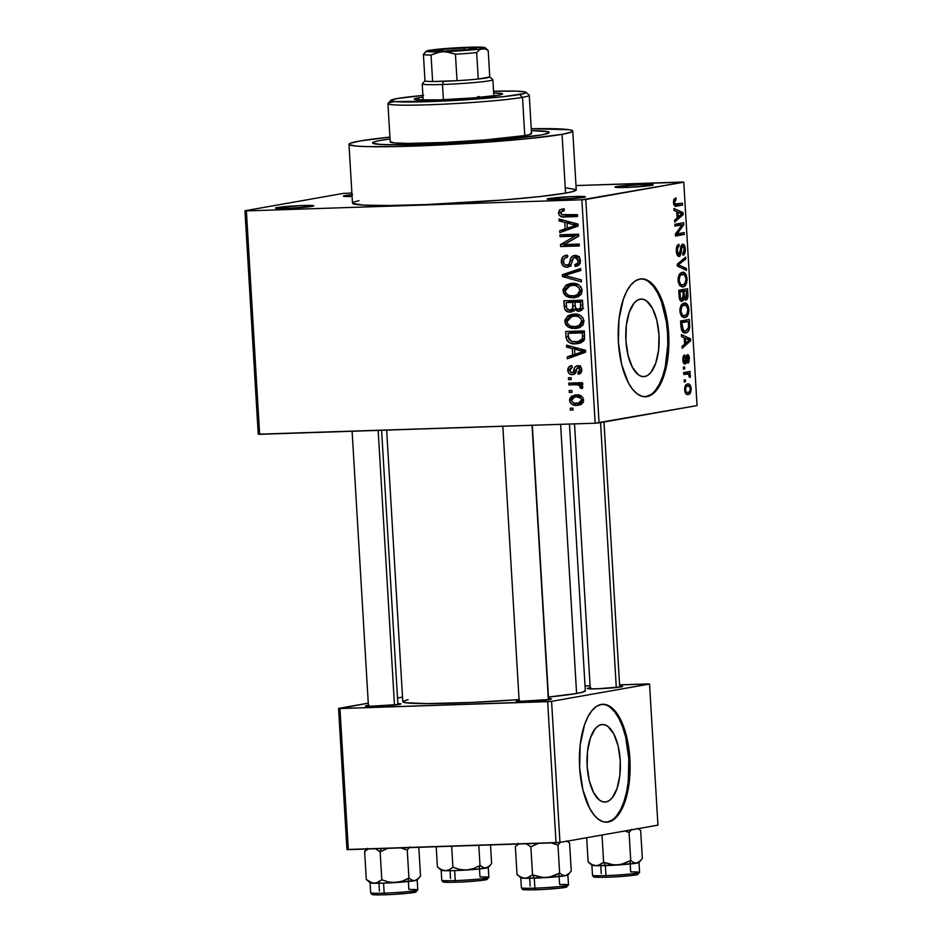 <?xml version="1.0" encoding="UTF-8"?>
<svg xmlns="http://www.w3.org/2000/svg" width="942" height="942" viewBox="0 0 942 942"><rect width="100%" height="100%" fill="white"/><g stroke="black" fill="none" stroke-linecap="round" stroke-linejoin="round"><path stroke-width="1.41" d="M548.939 198.538A19.17 1.06 176.6 0 1 570.923 196.654A19.17 1.06 176.6 0 1 585.359 196.878A19.17 1.06 176.6 0 1 583.557 197.384L585.182 196.678L582.662 196.442L570.887 196.654L547.137 199.045L561.62 199.268L583.557 197.384A19.17 1.06 176.6 0 1 562.621 199.221A19.17 1.06 176.6 0 1 547.149 199.151A19.17 1.06 176.6 0 1 548.939 198.538L549.881 199.48L548.939 198.538M277.337 207.534A19.17 1.06 176.6 0 1 299.309 205.65A19.17 1.06 176.6 0 1 313.757 205.886A19.17 1.06 176.6 0 1 311.955 206.38L313.757 205.874L311.048 205.438L299.273 205.65L275.535 208.041L290.018 208.264L311.955 206.38A19.17 1.06 176.6 0 1 291.007 208.217A19.17 1.06 176.6 0 1 275.547 208.147A19.17 1.06 176.6 0 1 277.337 207.534L278.279 208.476L277.337 207.534M352.614 194.653L345.161 195.559L346.103 196.501L345.161 195.559A19.17 1.06 176.6 0 1 351.99 194.723M616.774 186.563A19.17 1.06 176.6 0 1 638.747 184.679A19.17 1.06 176.6 0 1 653.195 184.903A19.17 1.06 176.6 0 1 651.393 185.409L653.006 184.703L650.486 184.467L638.711 184.679L614.961 187.069L629.444 187.293L651.393 185.409A19.17 1.06 176.6 0 1 630.445 187.246A19.17 1.06 176.6 0 1 614.973 187.175A19.17 1.06 176.6 0 1 616.774 186.563L617.716 187.505L616.774 186.563M605.989 801.972L602.727 801.795L599.489 800.135L593.625 792.705L589.303 780.777L587.16 766.199L587.537 751.174L590.375 737.986L595.238 728.661L598.217 725.905L601.396 724.598A38.81 16.65 -91.9 0 1 602.409 724.492A38.81 16.65 -91.9 0 1 620.283 761.548A38.81 16.65 -91.9 0 1 605.989 801.972A38.81 16.65 -91.9 0 1 604.976 802.078A38.81 16.65 -91.9 0 1 587.101 765.022A38.81 16.65 -91.9 0 1 601.396 724.598L604.658 724.763L607.896 726.423L613.76 733.865L618.082 745.781L620.225 760.359L619.848 775.384L617.01 788.572L612.147 797.909L609.168 800.653L605.989 801.972M606.177 822.201A58.993 25.304 88.1 0 0 607.19 822.072L608.249 822.036A58.993 25.304 -91.9 0 1 606.707 822.201A58.993 25.304 -91.9 0 1 579.542 765.881A58.993 25.304 -91.9 0 1 601.267 704.451L596.427 706.441L591.917 710.621L587.902 716.827L584.523 724.81L580.213 744.839L579.636 767.683L582.886 789.843L589.468 807.953L593.707 814.594L598.37 819.257L603.28 821.777L608.249 822.036L613.089 820.046L617.599 815.866L621.614 809.673L624.993 801.689L629.303 781.648L629.88 758.816L626.63 736.644L620.048 718.534L615.809 711.893L611.146 707.23L606.236 704.722L601.267 704.451A58.993 25.304 -91.9 0 1 602.809 704.286A58.993 25.304 -91.9 0 1 629.974 760.606A58.993 25.304 -91.9 0 1 608.249 822.036L607.19 822.072A58.993 25.304 88.1 0 0 628.938 761.266A58.993 25.304 88.1 0 0 602.268 704.322M640.148 299.156A38.81 16.65 -91.9 0 1 641.161 299.05A38.81 16.65 -91.9 0 1 659.047 336.106A38.81 16.65 -91.9 0 1 644.752 376.529L641.478 376.364L638.252 374.704L632.388 367.262L628.055 355.346L625.924 340.768L626.3 325.744L629.138 312.556L634.001 303.218L636.969 300.474L640.148 299.156L643.421 299.332L646.648 300.993L652.512 308.423L656.845 320.351L658.976 334.928L658.599 349.953L655.762 363.141L650.898 372.467L647.931 375.222L644.752 376.529A38.81 16.65 -91.9 0 1 643.739 376.635A38.81 16.65 -91.9 0 1 625.853 339.579A38.81 16.65 -91.9 0 1 640.148 299.156M644.94 396.77A58.993 25.304 88.1 0 0 645.941 396.641L647.013 396.606A58.993 25.304 -91.9 0 1 645.47 396.77A58.993 25.304 -91.9 0 1 618.305 340.451A58.993 25.304 -91.9 0 1 640.018 279.02L635.191 281.01L630.681 285.19L626.654 291.396L623.286 299.379L618.965 319.409L618.399 342.252L621.638 364.413L628.22 382.523L632.459 389.164L637.133 393.827L642.044 396.347L647.013 396.606L651.84 394.616L656.362 390.435L660.377 384.23L663.745 376.247L668.066 356.217L668.632 333.374L665.393 311.213L658.811 293.103L654.572 286.462L649.898 281.799L644.987 279.279L640.018 279.02A58.993 25.304 -91.9 0 1 641.561 278.856A58.993 25.304 -91.9 0 1 668.738 335.175A58.993 25.304 -91.9 0 1 647.013 396.606L645.941 396.641A58.993 25.304 88.1 0 0 667.69 335.835A58.993 25.304 88.1 0 0 641.031 278.891M519.666 700.259L516.216 701.001L518.724 701.401L517.888 700.53A17.698 0.977 176.6 0 1 519.113 700.342M548.55 698.587A17.698 0.977 176.6 0 1 551.506 699.011A17.698 0.977 176.6 0 1 549.845 699.47L551.341 698.823L548.55 698.587M590.764 687.707L588.986 687.978L589.845 688.849L588.986 687.978A17.698 0.977 176.6 0 1 590.21 687.79M619.648 686.035A17.698 0.977 176.6 0 1 622.603 686.459A17.698 0.977 176.6 0 1 620.931 686.918L622.427 686.271L619.648 686.035M368.946 705.252L365.508 705.994L368.004 706.394L367.168 705.523A17.698 0.977 176.6 0 1 368.393 705.334M397.842 703.58A17.698 0.977 176.6 0 1 400.786 704.004A17.698 0.977 176.6 0 1 399.125 704.463L400.621 703.815L397.842 703.58M348.987 144.326L352.485 203.119A112.074 6.182 -3.4 0 0 440.091 203.955A112.074 6.182 -3.4 0 0 565.553 193.122L562.056 134.329A112.074 6.182 176.6 0 1 436.593 145.162A112.074 6.182 176.6 0 1 348.987 144.326A112.074 6.182 176.6 0 1 359.679 141.029A112.074 6.182 176.6 0 1 389.929 137.096L359.679 141.029L350.188 143.325L349.129 144.609L355.57 146.01L364.966 146.552L394.321 146.599L444.565 144.774L488.168 142.065L527.614 138.698L562.056 134.329L565.553 193.122L572.913 191.544L576.104 189.542L565.447 187.835M569.474 424.053L585.323 690.804A91.433 5.04 -3.4 0 1 576.598 693.489L548.468 697.056A91.433 5.04 -3.4 0 0 576.598 693.489L560.608 424.347L576.598 693.489L582.615 692.193L585.206 690.568M386.656 430.105L402.787 701.649A91.433 5.04 -3.4 0 0 519.066 699.6L471.966 702.426L426.49 703.615L405.543 702.697L402.893 701.378L408.086 699.612M380.98 140.323A88.477 4.875 176.6 0 1 390.035 138.957L390.035 138.957A88.477 4.875 176.6 0 0 380.98 140.323L389.87 138.98L380.98 140.323A88.477 4.875 176.6 0 0 372.549 142.925A88.477 4.875 176.6 0 1 380.98 140.323M531.359 130.561A88.477 4.875 176.6 0 1 549.198 132.433A88.477 4.875 176.6 0 1 540.755 135.036A88.477 4.875 176.6 0 1 441.704 143.584A88.477 4.875 176.6 0 1 372.549 142.925A88.477 4.875 176.6 0 0 441.704 143.584A88.477 4.875 176.6 0 0 540.755 135.036L498.718 139.852L439.502 143.69L389.976 144.797L377.742 144.256L372.655 143.149L373.491 142.136L377.671 140.959L373.491 142.136L372.655 143.149L381.063 144.503L401.622 144.809L439.502 143.69L498.718 139.852L540.755 135.036A88.477 4.875 176.6 0 0 549.198 132.433L549.198 132.433A88.477 4.875 176.6 0 0 531.359 130.561L544.005 131.103L548.232 131.786L549.092 132.692L544.064 134.388L549.092 132.692L548.232 131.786L531.359 130.561M259.639 434.321L595.156 423.205L581.873 199.786L246.368 210.902L259.639 434.321L258.226 434.18L244.955 210.761L342.935 193.463L351.884 192.992L342.935 193.463L244.955 210.761L246.368 210.902L244.955 210.761L258.226 434.18L595.156 423.205L599.065 422.887L585.794 199.48L683.774 182.183L697.045 405.59L595.156 423.205L581.873 199.786L246.368 210.902L259.639 434.321M571.971 392.378L569.309 392.461L569.203 390.589L571.865 390.506L571.971 392.378L571.865 390.506L569.203 390.589L569.309 392.461L571.971 392.378M575.892 384.748L568.862 384.984L568.756 383.111L582.309 382.664L582.427 384.524L580.26 384.607L582.486 385.902L582.439 388.151L580.213 388.08L579.377 385.266L575.892 384.748L578.682 385.007L580.366 386.726L580.213 388.08L582.18 388.551L582.804 386.75L580.26 384.607L582.427 384.524L582.309 382.664L568.756 383.111L568.862 384.984L573.89 384.089L573.819 382.935L573.89 384.089L568.862 384.984L580.92 383.853L575.892 384.748M571.217 379.544L568.544 379.638L568.438 377.766L571.099 377.671L571.217 379.544L571.099 377.671L568.438 377.766L568.544 379.638L571.217 379.544M572.406 374.68C574.761 374.492 576.068 373.044 576.327 370.336L576.975 368.181L580.849 367.039L578.058 367.533L579.86 369.9L581.767 369.558L579.86 369.9L577.823 372.361L581.567 371.701L577.823 372.361L578.176 374.221C580.59 373.915 581.803 372.42 581.791 369.77C581.485 367.097 580.119 365.732 577.67 365.673C575.338 366.085 574.055 367.674 573.796 370.442L576.422 369.97L573.796 370.442L573.148 372.302L575.939 371.807L571.947 372.832L569.698 370.371L572.194 367.462L571.841 365.602C569.203 365.92 567.838 367.498 567.755 370.312C568.144 373.22 569.698 374.68 572.406 374.68L573.89 374.421L571.558 374.657L569.203 373.621L567.755 370.312L568.827 366.98L571.841 365.602L572.194 367.462L570.334 368.31L569.71 369.806L571.087 372.679L573.148 372.302L574.903 367.156L576.869 365.779L580.555 366.721L581.756 369.346L580.92 372.902L578.176 374.221L577.823 372.361L579.365 371.643L579.813 369.464L578.812 367.71L577.434 367.71L575.338 373.338L573.183 374.61M572.277 348.552L566.613 347.127L566.507 345.161L585.477 350.236L585.594 352.202L567.308 358.784L567.19 356.83L572.665 355.028L572.277 348.552L572.665 355.028L567.19 356.83L567.308 358.784L585.594 352.202L585.477 350.236L566.507 345.161L566.613 347.127L570.97 346.35L566.613 347.127L572.277 348.552L576.445 347.822L572.277 348.552M573.937 314.392L571.37 316.324L572.489 315.299L567.473 316.182L564.859 321.646L567.037 321.269L564.859 321.646L564.953 320.021L568.167 315.7L572.088 314.275L577.046 314.322L580.213 315.37L582.827 317.642L583.993 321.034L583.239 324.413L580.178 327.298L576.445 328.417L571.335 328.263L568.026 326.909L565.812 324.719L564.859 321.646L568.026 326.909L574.832 328.546L576.987 328.334L583.993 321.034C582.427 315.841 579.012 313.545 573.749 314.122L567.473 316.182L574.526 314.122M572.112 283.66L569.545 285.591L570.664 284.566L565.636 285.45L563.033 290.913L565.212 290.536L563.033 290.913L563.128 289.288L566.342 284.967L570.263 283.542L575.221 283.577L578.388 284.637L581.002 286.91L582.156 290.301L581.414 293.68L579.153 296.082L574.62 297.684L569.51 297.531L566.201 296.177L563.987 293.986L563.033 290.913L566.201 296.177L573.007 297.813L575.162 297.601L582.156 290.301C580.602 285.108 577.187 282.812 571.924 283.389L565.636 285.45L572.701 283.389M558.406 212.916L559.784 209.76L563.975 208.677L564.329 210.537L560.761 211.962L561.538 214.635L577.422 214.658L577.54 216.53L561.773 216.731L559.43 215.506L558.406 212.916C559.36 216.177 561.514 217.52 564.882 216.954L577.54 216.53L577.422 214.658L562.115 214.894L560.584 212.939L562.939 210.702L564.329 210.537L563.975 208.677L559.548 209.948L564.058 209.148L559.548 209.948L558.406 212.916L560.596 212.527L558.406 212.916M564.788 222.418L559.124 220.981L559.006 219.015L577.988 224.09L578.105 226.056L559.819 232.65L559.701 230.696L565.176 228.882L564.788 222.418L565.176 228.882L559.701 230.696L559.819 232.65L578.105 226.056L577.988 224.09L559.006 219.015L559.124 220.981L563.481 220.216L559.124 220.981L564.788 222.418L568.956 221.676L564.788 222.418M574.973 236.159L560.054 236.654L559.948 234.782L578.588 234.169L578.706 236.159L564.223 244.555L579.177 244.06L579.283 245.933L560.643 246.545L560.525 244.531L574.973 236.159L560.525 244.531L560.643 246.545L579.283 245.933L579.177 244.06L564.223 244.555L578.706 236.159L578.588 234.169L559.948 234.782L560.054 236.654L565.082 235.771L565.012 234.617L565.082 235.771L560.054 236.654L574.973 236.159M567.049 267.222L571.311 264.231L573.16 257.967L578.647 256.671L575.02 257.319L578.223 260.734L580.378 260.345L578.223 260.734C578.188 263.124 577.046 264.396 574.808 264.549L575.162 266.409L576.845 266.115L575.162 266.409C578.541 266.186 580.296 264.243 580.402 260.593C579.931 257.19 578.129 255.47 574.973 255.447C572.171 255.729 570.569 257.437 570.145 260.569L572.241 260.204L570.145 260.569C570.051 263.207 568.968 264.796 566.896 265.35C564.811 265.22 563.669 263.995 563.481 261.664C563.575 258.815 564.941 257.272 567.567 257.025L567.214 255.164C563.422 255.376 561.456 257.507 561.291 261.57C561.738 265.244 563.657 267.128 567.049 267.222L568.685 266.927L565.977 267.163L563.045 265.762L561.291 261.57L562.88 256.883L566.625 255.211L567.567 257.025L564.564 258.344L563.504 260.746L564.034 263.772L565.589 265.138L568.897 264.419L571.064 257.708L573.16 255.824L577.87 256.118L580.343 260.051L579.024 264.82L575.162 266.409L574.808 264.549L577.634 263.195L578.141 260.051L576.74 257.743L573.572 257.661L571.017 264.89L567.944 267.128M581.414 281.823L562.421 276.571L562.315 274.734L580.625 268.576L580.743 270.519L564.541 275.464L581.296 279.868L581.414 281.823L581.296 279.868L564.541 275.464L580.743 270.519L580.625 268.576L562.315 274.734L562.421 276.571L566.33 275.876L562.421 276.571L581.414 281.823M570.028 312.108L576.374 309.058L574.443 309.4L578.47 311.296L579.919 311.037L578.47 311.296C581.461 311.025 582.921 309.259 582.851 305.997L582.509 300.18L563.869 300.792L564.211 306.597C564.576 310.354 566.519 312.191 570.028 312.108L571.994 311.755L567.873 311.861L564.847 309.482L563.869 300.792L582.509 300.18L582.862 307.021L581.838 309.8L577.905 311.284L574.443 309.4L571.064 312.002M575.856 343.783L570.805 343.171L567.449 341.134L566.107 337.907L565.695 331.525L584.334 330.913L584.37 339.45L583.063 341.404L579.907 343.159L575.856 343.783L578.388 343.524L584.476 339.12L584.334 330.913L565.695 331.525L566.012 337.012L568.179 336.635L566.012 337.012C567.308 342.193 570.593 344.442 575.856 343.783L580.449 342.97L575.856 343.783M577.01 405.331L572.265 404.495L570.134 402.469L569.627 399.055L571.712 396.087L578.623 395.039L582.768 397.442L583.581 400.527L582.356 403.329L577.01 405.331L578.741 405.154L583.581 399.891C582.497 396.123 580.048 394.462 576.245 394.91L574.432 395.087L569.533 400.35L571.476 400.009L569.533 400.35C570.652 404.165 573.148 405.814 577.01 405.331L580.178 404.766L577.01 405.331M573.019 410.005L570.357 410.1L570.251 408.227L572.913 408.145L573.019 410.005L572.913 408.145L570.251 408.227L570.357 410.1L573.019 410.005M682.361 182.041L575.986 185.562L683.774 182.183L581.873 199.786L585.794 199.48L599.065 422.887L697.045 405.59L683.774 182.183L682.361 182.041M684.21 381.934L685.47 381.71L685.364 379.838L684.104 380.062L684.21 381.934L685.47 381.71L685.364 379.838L684.104 380.062L684.21 381.934M683.456 369.111L684.704 368.887L684.598 367.015L683.339 367.239L683.456 369.111L684.704 368.887L684.598 367.015L683.339 367.239L683.456 369.111M681.525 336.6L684.245 337.742L684.634 344.219L682.102 346.303L682.22 348.257L690.651 340.733L690.533 338.767L681.407 334.634L681.525 336.6L684.245 337.742L684.634 344.219L682.102 346.303L682.22 348.257L690.651 340.733L690.533 338.767L681.407 334.634L681.525 336.6M680.948 305.526L679.959 308.705L680.077 312.732L681.561 316.253L683.998 317.607L686.318 316.959L688.308 314.216L688.943 310.448L688.261 306.221L686.953 304.066L684.634 303.077L682.314 303.842L680.948 305.526L679.889 311.131L681.561 316.253L684.822 317.56C687.283 317.454 688.649 314.781 688.92 309.553C688.013 304.431 686.329 302.3 683.857 303.147L680.948 305.526M679.123 274.793L678.134 277.972L678.252 281.999L679.724 285.52L682.173 286.874L684.493 286.227L686.482 283.483L687.118 279.715L686.435 275.488L685.128 273.333L682.809 272.344L680.489 273.098L679.123 274.793L678.063 280.398L679.724 285.52L682.997 286.827C685.458 286.709 686.824 284.048 687.095 278.82C686.188 273.698 684.504 271.567 682.032 272.415L679.123 274.793M679.088 254.564L677.357 251.043L676.321 251.078L677.357 251.043C677.322 248.182 677.91 246.569 679.147 246.18L676.933 246.262L679.147 246.18L678.923 244.331C677.133 244.732 676.274 246.981 676.321 251.055L677.286 255.176L678.711 256.436L679.853 256.177L681.019 253.904L681.761 247.004L683.268 246.227L684.316 250.513L682.809 253.374L683.032 255.223L683.998 254.681L685.352 249.712L683.986 244.755L682.385 244.284L681.066 245.862L679.441 254.422L678.169 254.128L677.357 251.043L677.769 247.652L679.147 246.18L678.923 244.331L676.933 246.274L676.321 251.055C676.65 254.717 677.616 256.507 679.217 256.436L681.148 253.221L681.82 246.851L682.82 246.086L680.972 246.145L682.679 246.097L684.304 249.359L682.809 253.374L683.032 255.223C684.622 254.823 685.387 252.786 685.329 249.124C684.999 245.732 684.092 244.096 682.597 244.225C681.29 244.649 680.583 246.439 680.477 249.618L679.088 254.564L677.027 254.646L678.852 254.575M674.025 210.455L676.745 211.609L677.133 218.085L674.602 220.169L674.719 222.124L683.162 214.599L683.044 212.633L673.907 208.488L674.025 210.455L676.745 211.609L677.133 218.085L674.602 220.169L674.719 222.124L683.162 214.599L683.044 212.633L673.907 208.488L674.025 210.455M673.883 199.363L673.483 202.977L674.66 205.803L682.597 205.073L682.479 203.201L674.967 203.967L674.519 201.329L676.156 199.728L675.932 197.879L673.883 199.363L673.436 202.4C673.989 205.627 675.049 206.863 676.627 206.121L682.597 205.073L682.479 203.201L675.249 204.202L674.472 202.306L676.156 199.728L675.932 197.879L673.883 199.363M674.955 226.127L681.996 224.891L675.426 234.016L675.544 236.018L684.339 234.464L684.222 232.592L677.18 233.84L683.762 224.702L683.645 222.712L674.849 224.255L674.955 226.127L681.996 224.891L675.426 234.016L675.544 236.018L684.339 234.464L684.222 232.592L677.18 233.84L683.762 224.702L683.645 222.712L674.849 224.255L674.955 226.127M677.333 266.044L686.471 270.366L686.353 268.411L678.299 264.832L685.8 259.05L685.682 257.119L677.216 264.219L677.333 266.044L686.471 270.366L686.353 268.411L678.299 264.832L685.8 259.05L685.682 257.119L677.216 264.219L677.333 266.044M679.111 296.071L679.665 299.426L681.007 301.169L683.244 300.545L684.033 298.367L685.199 299.945L686.848 299.58L687.919 296.589L687.566 288.723L678.77 290.266L679.111 296.071C679.406 299.815 680.383 301.558 682.032 301.31L684.033 298.367L686 300.062C687.413 299.65 688.049 297.802 687.907 294.528L687.566 288.723L678.77 290.266L679.111 296.071M680.925 326.485L682.738 331.949L685.022 332.844L687.648 331.973L689.674 328.016L689.391 319.456L680.595 320.998L680.925 326.485C681.69 331.619 683.315 333.715 685.788 332.785C687.613 332.832 688.932 331.125 689.709 327.686L689.391 319.456L680.595 320.998L680.925 326.485M684.846 362.105L683.704 359.762L682.785 359.797L683.927 363.518L685.835 363.6L687.66 356.5L688.496 358.772L687.837 363.2L688.837 362.317L689.332 357.713L688.06 354.793L686.306 355.605L685.152 361.952L684.069 361.516L683.704 359.762L684.563 354.863L683.186 356.406L682.785 359.797L683.704 359.762L684.799 356.724L684.563 354.863L682.785 359.797C683.056 362.705 683.845 364.083 685.117 363.953C686.223 363.647 686.8 362.128 686.836 359.397L687.613 356.5L686 356.547L687.566 356.5L688.496 358.772L687.837 363.2L689.403 358.549C689.179 355.888 688.484 354.581 687.33 354.651L685.399 361.528L683.186 362.164L684.728 362.117M683.774 374.457L688.414 373.986L689.226 377L690.18 377.377L690.356 375.081L689.144 373.503L690.168 373.326L690.05 371.454L683.657 372.585L683.774 374.457L688.414 373.986L689.226 377L690.18 377.377L690.415 375.528L689.144 373.503L690.168 373.326L690.05 371.454L683.657 372.585L683.774 374.457M684.575 389.835L685.988 393.862L687.684 394.51L689.921 393.556L691.216 389.317L689.803 384.677L687.848 384.006L685.953 384.854L684.575 389.835C685.211 393.603 686.447 395.134 688.261 394.451C690.039 394.415 691.016 392.484 691.192 388.669C690.557 384.948 689.356 383.406 687.566 384.042C685.752 384.053 684.752 385.985 684.575 389.835M648.143 683.916L619.577 684.858L649.556 684.045L657.94 825.145L559.96 842.442L551.576 701.343L649.556 684.045L551.576 701.343L339.956 708.537L348.34 849.637L556.039 842.76L547.655 701.649L339.956 708.537L368.263 703.156L338.555 708.396L339.956 708.537L348.34 849.637L346.939 849.507L338.555 708.396L346.939 849.507L559.96 842.442L556.039 842.76L547.655 701.649L551.576 701.343L559.96 842.442L657.94 825.145L649.556 684.045L648.143 683.916M590.092 685.835L585.041 686L590.092 685.835M397.5 697.987L402.517 697.104L397.5 697.987M368.004 706.394L399.125 704.463A17.698 0.977 176.6 0 1 379.791 706.147A17.698 0.977 176.6 0 1 365.52 706.1A17.698 0.977 176.6 0 1 367.168 705.523L368.039 706.394M588.986 687.978L587.313 688.449L588.338 688.767L597.416 688.779L620.931 686.918A17.698 0.977 176.6 0 1 601.608 688.602A17.698 0.977 176.6 0 1 587.325 688.555A17.698 0.977 176.6 0 1 588.986 687.978M518.724 701.401L549.845 699.47A17.698 0.977 176.6 0 1 530.511 701.154A17.698 0.977 176.6 0 1 516.228 701.107A17.698 0.977 176.6 0 1 517.888 700.53L518.759 701.401M345.161 195.559L343.359 196.066L344.466 196.407L352.096 196.489A19.17 1.06 176.6 0 1 343.371 196.171A19.17 1.06 176.6 0 1 345.161 195.559M358.984 200.634L353.674 202.13L352.626 203.401L363.271 205.109L389.317 205.509L426.785 204.532L502.157 200.057L539.578 196.595L565.553 193.122A112.074 6.182 -3.4 0 0 576.245 189.825L572.748 131.032A112.074 6.182 176.6 0 1 562.056 134.329L571.558 132.021L572.606 130.75L569.368 129.737L531.241 128.701A112.074 6.182 176.6 0 1 572.748 131.032M645.941 396.641L650.781 394.651M655.291 390.471L659.318 384.265L662.685 376.282L665.276 366.827L667.772 344.972L667.572 333.409L666.406 322.023L661.402 301.499L657.74 293.139L653.501 286.498L648.838 281.835M607.19 822.072L612.017 820.082M616.539 815.902L620.554 809.708L623.922 801.724L626.524 792.257L628.243 781.683L628.82 758.852L625.57 736.679L622.638 726.93L618.988 718.569L614.749 711.928L610.075 707.265M673.683 199.81L676.156 199.728L673.683 199.81M673.436 202.342L674.472 202.306L673.436 202.342M673.73 204.261L675.249 204.202L673.73 204.261M676.438 204.261L675.249 204.202M674.236 205.344L682.597 205.073L674.236 205.344M675.544 206.157L676.627 206.121L675.544 206.157M679.253 212.762L683.044 212.633L679.253 212.762M681.196 214.658L683.162 214.599L681.196 214.658M677.816 212.056L682.196 213.916L677.086 217.296L678.122 217.261L677.816 212.056L676.78 212.091L682.196 213.916L678.122 217.261L677.816 212.056M674.896 224.997L683.762 224.702L674.896 224.997M675.508 233.899L677.18 233.84L675.508 233.899M675.473 234.758L684.339 234.464L675.473 234.758M674.896 225.126L681.996 224.891L674.896 225.126M684.292 249.159L685.329 249.124L684.292 249.159M682.679 246.097L680.96 246.156M680.783 246.886L681.82 246.851L680.783 246.886M680.454 249.936L681.407 249.901L680.454 249.936M680.089 253.257L681.148 253.221L680.089 253.257M683.28 259.132L685.8 259.05L683.28 259.132M677.569 263.913L679.641 263.854L677.569 263.913M677.263 264.867L678.299 264.832L677.263 264.867M677.298 265.479L679.735 265.409L677.298 265.479M682.597 268.529L686.353 268.411L682.597 268.529M682.679 272.344L682.032 272.415M686.047 278.856L687.095 278.82L686.047 278.856M681.961 286.863L682.997 286.827L681.961 286.863M682.915 284.943L680.583 284.307L679.1 280.21L678.063 280.245L679.1 280.21L680.018 275.782L682.126 274.287C684.045 273.51 685.352 275.088 686.059 279.02L685.376 283L682.915 284.943C681.054 285.614 679.783 284.037 679.1 280.21C679.3 276.324 680.312 274.346 682.126 274.287L679.37 274.381L684.528 274.84L686.059 279.02L684.858 283.801L682.915 284.943L679.418 285.096M686.871 294.563L687.907 294.528L686.871 294.563M682.962 298.402L684.033 298.367L682.962 298.402M685.741 298.225L684.422 296.695L683.244 296.73L684.422 296.695L684.222 294.74L683.186 294.775L684.222 294.74L684.022 291.231L686.647 290.772L686.859 296.589L685.741 298.225L684.422 296.695L684.022 291.231L678.841 291.408L686.647 290.772L678.817 291.031L686.647 290.772L685.741 298.225L682.997 298.32L685.458 298.225M679.912 291.961L682.985 291.419L678.841 291.549L682.985 291.419L683.209 295.105L681.914 299.438L679.3 297.884L680.371 297.849L680.148 295.929L679.111 295.965L680.148 295.929L679.912 291.961L678.876 291.996L682.985 291.419L683.197 297.436L681.914 299.438L680.371 297.849L679.912 291.961M684.504 303.077L683.857 303.147M687.872 309.588L688.92 309.553L687.872 309.588M683.786 317.595L684.822 317.56L683.786 317.595M684.74 315.676L682.408 315.04L680.925 310.942L679.889 310.978L680.925 310.942L681.843 306.515L683.951 305.02C685.87 304.254 687.177 305.82 687.884 309.753L687.213 313.733L684.74 315.676C682.879 316.359 681.608 314.769 680.925 310.942C681.125 307.057 682.138 305.078 683.951 305.02L681.196 305.114L686.353 305.573L687.884 309.753L686.683 314.534L684.74 315.676L681.243 315.829M688.661 324.731L689.697 324.696L688.661 324.731M688.614 327.722L689.709 327.686L688.614 327.722M684.563 332.82L685.788 332.785L684.563 332.82M685.199 332.844L685.788 332.785M685.682 330.901L681.749 330.595L683.492 330.536L681.937 326.062L680.901 326.097L681.937 326.062L681.737 322.694L688.472 321.505L688.449 328.393L685.682 330.901L683.492 330.536L681.737 322.694L680.701 322.729L688.472 321.505L680.642 321.764L688.472 321.505L688.649 327.51L685.682 330.901L682.008 331.066M686.753 338.896L690.533 338.767L686.753 338.896M688.696 340.804L690.651 340.733L688.696 340.804M685.305 338.202L689.685 340.062L684.587 343.441L685.623 343.406L685.305 338.202L684.269 338.237L689.685 340.062L685.623 343.406L685.305 338.202M683.056 356.771L684.799 356.724L683.056 356.771M688.472 358.572L689.403 358.549L688.472 358.572M687.566 356.5L686 356.547M685.882 357.23L687.071 357.195L685.882 357.23M685.658 359.432L686.836 359.397L685.658 359.432M683.445 368.923L684.704 368.887L683.445 368.923M683.715 373.538L690.168 373.326L683.715 373.538M683.727 373.68L689.144 373.503L683.727 373.68M689.261 375.575L690.415 375.528L689.261 375.575M687.083 373.868L688.414 373.986M684.21 381.757L685.47 381.71L684.21 381.757M690.274 388.705L691.192 388.669L690.274 388.705M687.295 394.486L688.261 394.451L687.295 394.486M687.684 385.914L689.591 386.62L690.274 388.787C690.086 391.389 689.356 392.661 688.084 392.59L686.176 391.884L685.482 389.729L684.563 389.764L685.482 389.729C685.682 387.115 686.412 385.843 687.684 385.914C688.896 385.408 689.768 386.373 690.274 388.787L689.874 391.189L688.084 392.59C686.871 393.097 686 392.131 685.482 389.729L686.035 387.032L687.684 385.914L685.175 385.996L688.072 385.879L685.187 385.973M682.126 274.287L679.406 274.334M683.951 305.02L681.231 305.067M688.084 392.59L685.211 392.72M564.859 215L567.838 216.012L577.493 215.812L564.882 216.954L569.91 216.059L564.965 215.07M563.552 210.596L564.128 209.489M564.27 209.324L563.446 211.173M564.788 230.861L564.729 229.801L559.701 230.696L570.181 227.67L564.729 229.801L564.788 230.861M567.002 222.971L572.536 224.537L576.822 223.784L572.536 224.537L578.035 224.938L567.308 228.176L572.336 227.293L567.308 228.176L567.002 222.971L571.087 222.253L567.002 222.971L567.308 228.176L576.115 225.279L567.002 222.971M579.236 245.214L560.643 246.545L565.671 245.662L565.6 244.508L565.671 245.662L579.236 245.214M565.553 243.778L560.525 244.531L565.553 243.648L578.694 236.03L565.553 243.778M578.647 235.323L565.082 235.771L578.647 235.323M567.214 255.164L566.095 255.294M561.291 261.57L563.481 261.181L561.291 261.57M567.049 257.107L567.473 256.483M571.135 264.643L566.896 265.35M574.973 255.447L574.196 255.517M575.939 257.107L575.692 257.731M575.162 266.409L576.08 266.303M580.284 263.595L574.808 264.549M579.424 256.495L575.02 257.319M570.122 266.068L568.367 265.126M567.908 256L566.837 257.519M568.073 264.879L571.005 266.28M567.39 274.652L567.343 273.851L562.315 274.734L580.672 269.365L567.343 273.851L567.39 274.652M577.175 297.083L573.007 297.813L577.175 297.083M577.552 296.93L572.418 295.953M569.474 295.6L566.201 296.177L569.474 295.6M572.018 295.753L578.035 296.93M581.143 294.516L579.047 294.976M574.667 284.684L578.306 284.378M572.006 285.261C576.08 284.696 578.741 286.403 579.978 290.383L582.132 289.995L579.978 290.383L577.116 295.011L581.014 294.328L572.96 295.941C568.992 296.412 566.413 294.716 565.212 290.831L570.275 285.438L577.034 284.378L567.449 286.521L565.494 288.9L565.247 291.172L566.531 293.88L569.251 295.541L574.019 295.859L578.282 294.257L579.966 291.137L579.071 287.769L575.809 285.626L572.006 285.261M577.87 284.366L570.275 285.438M574.655 295.776L580.767 294.634M564.211 306.597L566.366 306.209L564.211 306.597M569.015 302.088L568.933 300.628L569.015 302.088M578.47 311.296L579.248 311.213M581.532 310.095L580.001 309.129M573.254 311.06L571.087 310.071M570.934 309.953L573.972 311.19M579.848 308.976L581.815 310.201M577.717 301.487L571.182 301.711L577.717 301.487L572.689 302.382L577.717 301.487M576.269 309.082L575.621 309.27M573.101 309.011L572.312 308.446M579.895 301.416L574.867 302.311L582.603 301.734L580.437 302.123L580.637 305.373L582.792 304.996L580.637 305.373C581.026 307.822 580.166 309.164 578.058 309.435L575.374 307.775L574.867 302.311L579.895 301.416M583.64 308.493L578.058 309.435L580.496 307.928L580.437 302.123L574.867 302.311L575.491 308.046L578.058 309.435M566.154 302.594L572.689 302.382L572.913 306.068L575.067 305.691L572.913 306.068C573.172 308.623 572.159 310.012 569.898 310.236L566.743 308.493L566.154 302.594L571.182 301.711L566.154 302.594L566.743 308.493L568.073 309.906L569.898 310.236L572.736 308.387L572.689 302.382L566.154 302.594M575.562 309.282L569.898 310.236M579 327.816L574.832 328.546L579 327.816M579.377 327.663L574.243 326.686M571.299 326.332L568.026 326.909L571.299 326.332M573.843 326.485L579.86 327.663M582.968 325.261L580.873 325.708M576.492 315.417L578.258 315.146M573.831 315.994C577.905 315.429 580.566 317.136 581.815 321.116L583.958 320.727L581.815 321.116L578.941 325.744L582.839 325.061L574.785 326.674C570.828 327.145 568.238 325.449 567.037 321.563L572.1 316.171L578.859 315.111L569.274 317.254L567.32 319.632L567.072 321.905L568.356 324.613L571.076 326.273L575.856 326.591L580.107 324.99L581.791 321.87L580.908 318.502L577.634 316.359L573.831 315.994M576.48 326.509L582.592 325.367M578.859 315.111L572.1 316.171M570.84 332.82L570.758 331.36L570.84 332.82M580.625 342.9L574.879 341.911M574.514 341.746L580.884 342.888M583.958 340.58L582.662 340.851M581.732 340.969L580.802 341.016M573.007 332.444L584.405 332.067L567.979 333.327L584.429 332.479L582.262 332.856L582.462 336.164L584.617 335.788L582.462 336.164L582.25 338.849L584.605 338.425L582.25 338.849L577.882 341.699L571.182 341.31L568.179 336.694L567.979 333.327L573.007 332.444M577.882 341.699L583.746 340.639M572.277 356.994L572.218 355.946L567.19 356.83L577.67 353.815L572.218 355.946L572.277 356.994M574.502 349.117L580.025 350.683L584.311 349.918L580.025 350.683L585.535 351.083L574.808 354.322L579.836 353.427L574.808 354.322L574.502 349.117L578.588 348.387L574.502 349.117L574.808 354.322L583.604 351.425L574.502 349.117M567.755 370.312L569.698 369.97L567.755 370.312M573.148 372.302L571.947 372.832M577.67 365.673L577.057 365.743M579.46 367.274L579.271 367.863M576.975 368.181L578.058 367.533M580.472 365.637L579.931 366.273M582.403 384.218L580.26 384.607L582.403 384.218M582.662 387.645L580.213 388.08L582.662 387.645M582.709 386.314L580.366 386.726L582.709 386.314M580.484 384.689L578.682 385.007L580.484 384.689M582.392 383.9L573.89 384.089L583.016 383.983M575.15 396.876L577.246 394.91M580.92 404.436L576.999 403.447M577.258 394.898L575.091 396.982M576.257 402.905L581.426 404.448M583.428 402.399L581.791 402.575M580.967 402.575L580.154 402.505M579.754 396.064L581.391 395.887M576.363 396.782C578.953 396.405 580.719 397.453 581.638 399.903L583.545 399.561L581.638 399.903L578.247 403.317L576.763 403.459C574.173 403.824 572.406 402.787 571.476 400.338L574.867 396.935L581.179 395.934L573.925 397.159L571.488 399.879L572.147 401.963L574.314 403.247L578.4 403.282L580.649 402.258L581.638 400.362L580.978 398.266L576.363 396.782M581.132 395.911L574.867 396.935M582.462 336.164L582.262 332.856L567.979 333.327L568.909 339.603L572.312 341.628L576.704 341.852L580.296 340.91L582.25 338.849L582.462 336.164M418.483 97.85L418.613 99.934L418.483 97.85L423.005 97.156A44.239 2.437 176.6 0 0 418.483 97.85A44.239 2.437 176.6 0 0 414.268 99.145L414.268 99.145A44.239 2.437 176.6 0 0 448.839 99.475A44.239 2.437 176.6 0 0 498.365 95.201L473.343 97.933L439.584 99.852L416.859 99.805L414.292 99.04L418.483 97.85M530.758 132.963L531.453 133.682L529.428 134.565L524.776 135.566L522.504 97.344A70.78 3.909 -3.4 0 0 529.145 95.06L526.025 92.304A67.836 3.744 176.6 0 1 519.666 94.494L522.504 97.344L524.776 135.566A70.78 3.909 -3.4 0 0 531.535 133.481L529.263 95.26A70.78 3.909 176.6 0 1 522.504 97.344A70.78 3.909 176.6 0 1 443.27 104.185A70.78 3.909 176.6 0 1 387.939 103.655A70.78 3.909 176.6 0 1 394.698 101.583L442.033 101.124L503.946 96.602L524.129 93.541L526.06 92.693L525.4 91.998L516.475 91.15L493.561 91.233A67.836 3.744 176.6 0 1 526.025 92.304M423.547 95.377L397.183 98.545A67.836 3.744 176.6 0 1 422.911 95.436M387.939 103.655L390.212 141.877A70.78 3.909 -3.4 0 0 445.542 142.407A70.78 3.909 -3.4 0 0 524.776 135.566L484.741 139.946L443.776 142.489L408.557 143.408L394.368 142.937L390.294 141.665M390.8 100.335L388.033 103.443A70.78 3.909 -3.4 0 0 441.362 104.279A70.78 3.909 -3.4 0 0 522.504 97.344L519.666 94.494A67.836 3.744 176.6 0 1 441.916 101.135A67.836 3.744 176.6 0 1 390.8 100.335A67.836 3.744 176.6 0 1 397.183 98.545L390.789 100.347L394.686 101.559M493.667 92.964L502.098 93.576L498.365 95.201A44.239 2.437 176.6 0 0 502.592 93.894L502.592 93.894A44.239 2.437 176.6 0 0 493.667 92.964M477.641 96.685L479.619 96.649M527.002 878.05L524.988 878.274A23.597 1.307 -3.4 0 0 534.291 878.156L532.524 874.788L528.933 877.332L524.988 878.274L520.938 877.179L517.017 874.47L515.356 846.481L518.948 843.938L515.356 846.481L517.017 874.47L520.82 877.85A23.597 1.307 -3.4 0 0 524.988 878.274L546.289 877.567L539.271 877.002L532.524 874.788L527.002 878.05M539.766 889.625L535.751 889.778A1.766 0.754 -91.9 0 1 535.692 889.79A1.766 0.754 -91.9 0 1 534.891 888.153A23.597 1.307 176.6 0 1 521.468 887.658M520.785 877.779L521.385 887.776A23.597 1.307 -3.4 0 0 534.891 888.153L534.291 878.156L530.334 878.262M526.189 843.749L530.852 846.799L532.524 874.788L530.852 846.799L538.541 843.337L530.852 846.799L526.189 843.749M551.223 842.854L557.97 845.068L559.63 873.057L553.237 876.095L546.289 877.567L565.647 875.671L562.61 875.189L559.63 873.057L557.97 845.068L560.631 841.948L557.97 845.068L551.223 842.854M569.651 873.057L565.647 875.671A23.597 1.307 -3.4 0 0 567.873 875.059L571.241 871.009L569.58 843.019L566.601 840.888L569.58 843.019L571.241 871.009L568.579 874.141L565.647 875.671L567.826 874.883M518.018 843.361L517.288 844.044M521.162 877.52L524.988 878.274L520.938 877.179L517.017 874.47M546.419 877.555L543.216 877.756M534.291 878.156A23.597 1.307 -3.4 0 0 546.289 877.567A23.597 1.307 -3.4 0 0 565.647 875.671L562.61 875.189L559.63 873.057L549.834 877.073L542.769 877.532L532.524 874.788L534.291 878.156L534.891 888.153A23.597 1.307 -3.4 0 0 568.485 884.974L565.954 887.27C558.147 888.518 548.067 889.366 535.704 889.79A1.766 0.754 88.1 0 0 535.751 889.778A21.831 1.201 -3.4 0 0 562.197 887.87A21.831 1.201 -3.4 0 0 561.927 886.375M528.909 889.907L523.281 889.378M523.905 889.107L527.532 888.459M561.173 886.375L566.801 886.917M566.177 887.176L562.551 887.823M559.689 888.165L543.993 889.413M559.795 884.491A23.597 1.307 176.6 0 1 568.403 885.103A23.597 1.307 176.6 0 1 534.891 888.153A1.766 0.754 88.1 0 0 535.692 889.79C517.735 890.049 524.576 889.413 522.315 889.283L521.385 887.776M567.449 841.124L569.58 843.019M548.35 699.706L532.053 425.289L548.35 699.706M394.474 705.075L378.166 430.388L394.474 705.075M600.549 422.628L616.292 687.53L600.549 422.628M467.715 49.714A19.17 1.06 -3.4 0 0 463.9 49.808L464.547 47.912A20.936 1.154 176.6 0 1 476.511 48.313A20.936 1.154 176.6 0 1 446.708 51.056L434.957 50.88L444.871 49.137L468.068 47.818L476.511 48.301L466.396 49.844L446.708 51.056A20.936 1.154 176.6 0 1 434.768 50.786A20.936 1.154 176.6 0 1 464.547 47.912L463.9 49.808A19.17 1.06 176.6 0 1 467.715 49.714M432.613 81.507A32.44 1.79 176.6 0 1 424.995 80.776A32.44 1.79 -3.4 0 0 424.995 80.812A32.44 1.79 -3.4 0 0 432.613 81.507L443.564 81.318A32.44 1.79 176.6 0 1 432.613 81.507L431.047 55.048L436.9 52.705L443.07 51.704L449.358 52.293L455.445 54.236L457.023 80.694L432.613 81.507L431.047 55.048A32.44 1.79 176.6 0 1 423.417 54.353A32.44 1.79 176.6 0 1 423.417 54.33A32.44 1.79 -3.4 0 0 431.047 55.048L439.938 52.01L485.248 48.878L488.192 50.527L489.758 76.985L478.253 79.022L489.758 76.985A32.44 1.79 176.6 0 1 478.253 79.022A32.44 1.79 176.6 0 1 457.023 80.694A32.44 1.79 176.6 0 1 443.564 81.318L432.613 81.507M425.03 80.706L422.275 83.814A35.396 1.955 -3.4 0 0 442.481 84.486L443.564 81.318L442.481 84.486A35.396 1.955 176.6 0 1 422.216 83.92L423.182 100.088M443.388 99.711L442.481 84.486L443.388 99.711M493.843 95.884L492.878 79.729A35.396 1.955 176.6 0 1 442.481 84.486A35.396 1.955 -3.4 0 0 492.819 79.623L489.71 76.867M489.758 76.938A32.44 1.79 176.6 0 1 489.758 76.985L478.253 79.022L476.676 52.564L479.372 49.914L484.753 47.524L468.186 47.265L435.84 49.455L426.514 51.457L446.237 51.81L455.445 54.236L457.023 80.694A32.44 1.79 -3.4 0 0 478.253 79.022L476.676 52.564A32.44 1.79 176.6 0 1 455.445 54.236A32.44 1.79 -3.4 0 0 476.676 52.564L479.372 49.914L482.257 48.607L485.248 48.878L488.192 50.527L489.758 76.985A32.44 1.79 -3.4 0 0 489.758 76.961A32.44 1.79 -3.4 0 0 489.758 76.938L488.192 50.503A32.44 1.79 176.6 0 1 488.192 50.527A32.44 1.79 -3.4 0 0 488.133 50.409L485.024 47.653A29.496 1.625 176.6 0 1 482.257 48.607A29.496 1.625 176.6 0 1 443.07 51.704A29.496 1.625 176.6 0 1 426.231 51.139A29.496 1.625 176.6 0 1 428.999 50.373A29.496 1.625 176.6 0 1 468.186 47.265L465.054 47.583M474.462 47.854L468.186 47.265A29.496 1.625 176.6 0 1 485.024 47.653M426.114 51.68L423.417 54.33L426.231 51.139M443.658 51.139A19.17 1.06 176.6 0 1 463.9 49.808A19.17 1.06 -3.4 0 0 443.658 51.139M430.494 50.315L427.527 50.833M471.341 47.371L468.186 47.265M409.075 889.483A23.597 1.307 176.6 0 1 417.683 890.096A23.597 1.307 176.6 0 1 384.171 893.146L383.582 883.149L414.939 880.664A23.597 1.307 -3.4 0 0 417.153 880.052L420.521 876.001L418.86 848.012L420.521 876.001L417.859 879.133L414.939 880.664L411.889 880.181L408.922 878.05L407.25 850.061L400.503 847.847L407.25 850.061L408.922 878.05L402.517 881.088L395.581 882.56L388.551 881.995L381.804 879.781L380.144 851.792L375.469 848.742L380.144 851.792L381.251 848.542L380.144 851.792L387.821 848.33L380.144 851.792L381.804 879.781L376.294 883.043L372.243 882.96L366.297 879.463L364.636 851.474L366.297 879.463L370.112 882.842A23.597 1.307 -3.4 0 0 374.268 883.266L383.582 883.149L384.171 893.146A1.766 0.754 88.1 0 0 384.984 894.782A1.766 0.754 88.1 0 0 385.031 894.77A21.831 1.201 -3.4 0 0 411.489 892.863A21.831 1.201 -3.4 0 0 411.218 891.367M370.076 882.772L370.665 892.769A23.597 1.307 -3.4 0 0 384.171 893.146A23.597 1.307 -3.4 0 0 417.777 889.966L415.245 892.262C407.439 893.511 397.347 894.358 384.984 894.782A1.766 0.754 -91.9 0 1 384.171 893.146A23.597 1.307 176.6 0 1 370.759 892.651M367.298 848.353L364.636 851.474L368.228 848.93L364.636 851.474L366.568 849.036M407.25 850.061L409.911 846.94L407.25 850.061M418.943 878.05L414.939 880.664L417.106 879.875M370.442 882.513L374.268 883.266A23.597 1.307 -3.4 0 0 395.581 882.56L388.551 881.995L381.804 879.781L378.213 882.324L374.268 883.266L370.23 882.171L366.297 879.463M395.711 882.548L392.496 882.748M410.453 891.367L416.093 891.897M415.469 892.168L411.842 892.816M408.969 893.157L393.285 894.405M389.058 894.617L385.031 894.77A1.766 0.754 -91.9 0 1 384.984 894.782C370.842 895.147 372.502 894.488 371.595 894.276L370.665 892.769M378.201 894.9L372.561 894.37M373.185 894.099L376.812 893.452M411.889 880.181L408.922 878.05L402.517 881.088L395.581 882.56A23.597 1.307 -3.4 0 0 414.939 880.664L411.889 880.181M598.099 865.498L596.074 865.722A23.597 1.307 -3.4 0 0 605.388 865.604L603.61 862.236L600.019 864.78L596.074 865.722L592.035 864.626L588.114 861.918L586.678 837.732L588.114 861.918L591.917 865.298A23.597 1.307 -3.4 0 0 596.074 865.722L617.387 865.015L610.369 864.45L603.61 862.236L598.099 865.498M610.863 877.073L606.836 877.226A1.766 0.754 -91.9 0 1 606.789 877.237A1.766 0.754 -91.9 0 1 605.989 875.601A23.597 1.307 176.6 0 1 592.565 875.106M591.882 865.227L592.483 875.224A23.597 1.307 -3.4 0 0 605.989 875.601L605.388 865.604L601.432 865.71M601.997 835.024L603.61 862.236L601.997 835.024M624.899 830.985L629.068 832.516L630.728 860.505L624.334 863.543L617.387 865.015L636.745 863.131L633.695 862.637L630.728 860.505L629.068 832.516L631.729 829.396L629.068 832.516L624.899 830.985M640.748 860.505L636.745 863.131A23.597 1.307 -3.4 0 0 638.97 862.507L642.338 858.456L640.666 830.467L637.699 828.336L640.666 830.467L642.338 858.456L639.665 861.589L636.745 863.131L638.912 862.33M592.259 864.968L596.074 865.722L592.035 864.626L588.114 861.918M617.516 865.003L614.302 865.203M605.388 865.604A23.597 1.307 -3.4 0 0 617.387 865.015A23.597 1.307 -3.4 0 0 636.745 863.131L633.695 862.637L630.728 860.505L620.931 864.521L613.866 864.98L603.61 862.236L605.388 865.604L605.989 875.601A23.597 1.307 -3.4 0 0 639.583 872.422L637.051 874.718C629.244 875.966 619.165 876.814 606.789 877.237A1.766 0.754 88.1 0 0 606.836 877.226A21.831 1.201 -3.4 0 0 633.295 875.318A21.831 1.201 -3.4 0 0 633.024 873.823M600.007 877.355L594.378 876.825M594.991 876.555L598.617 875.907M632.259 873.823L637.899 874.364M637.275 874.635L633.648 875.271M630.787 875.613L615.091 876.861M630.881 871.939A23.597 1.307 176.6 0 1 639.5 872.551A23.597 1.307 176.6 0 1 605.989 875.601A1.766 0.754 88.1 0 0 606.789 877.237C588.821 877.508 595.674 876.861 593.413 876.731L592.483 875.224M638.546 828.571L640.666 830.467M480.173 876.931A23.597 1.307 176.6 0 1 488.78 877.544A23.597 1.307 176.6 0 1 455.269 880.593A1.766 0.754 88.1 0 0 456.069 882.23A1.766 0.754 88.1 0 0 456.128 882.218A21.831 1.201 -3.4 0 0 482.575 880.311A21.831 1.201 -3.4 0 0 482.304 878.815M454.668 870.596L455.269 880.593A23.597 1.307 -3.4 0 0 488.874 877.414L486.343 879.71C478.536 880.958 468.445 881.806 456.081 882.23A1.766 0.754 -91.9 0 1 456.069 882.23A1.766 0.754 -91.9 0 1 455.269 880.593L454.668 870.596L466.667 870.008L459.649 869.442L452.902 867.229L449.31 869.772L445.366 870.714L441.327 869.619L437.394 866.911L436.193 846.728L437.394 866.911L441.197 870.29A23.597 1.307 -3.4 0 0 445.366 870.714L454.668 870.596M490.04 865.498L486.025 868.124A23.597 1.307 -3.4 0 0 488.25 867.5L491.618 863.449L490.511 844.927L491.618 863.449L488.957 866.581L484.494 868.124L480.008 865.498L473.614 868.536L466.667 870.008L482.704 868.606L488.203 867.323M451.654 846.21L452.902 867.229L451.654 846.21M478.807 845.315L480.008 865.498L478.807 845.315M441.539 869.961L445.366 870.714A23.597 1.307 -3.4 0 0 466.667 870.008L459.649 869.442L452.902 867.229L449.31 869.772L445.366 870.714L441.327 869.619L437.394 866.911M466.796 869.996L463.594 870.196M441.174 870.22L441.763 880.217A23.597 1.307 -3.4 0 0 455.269 880.593A23.597 1.307 176.6 0 1 441.845 880.099M481.55 878.815L487.179 879.357M486.555 879.628L482.928 880.264M480.067 880.605L464.371 881.853M460.143 882.065L456.128 882.218C441.928 882.595 443.588 881.936 442.693 881.724L441.763 880.217M449.287 882.348L443.658 881.818M444.283 881.547L447.909 880.9M482.987 867.629L480.008 865.498L473.614 868.536L466.667 870.008A23.597 1.307 -3.4 0 0 486.025 868.124L482.987 867.629M601.738 704.322L602.809 704.286M640.501 278.891L641.561 278.856M644.399 396.806L645.47 396.77M605.647 822.236L606.707 822.201M675.944 204.32L673.777 204.39M687.472 373.821L683.739 373.95M562.975 210.702L564.305 210.466M572.289 372.797L575.833 372.161M577.823 367.568L580.837 367.027M578.247 403.317L583.275 402.422M558.947 873.458L559.583 884.326M567.896 874.988L568.485 884.974M529.604 876.967L530.146 886.081M519.172 701.413L502.828 426.255M548.621 699.671L532.312 425.289M352.108 431.248L368.463 706.406M378.896 881.959L379.426 891.073M381.604 430.282L397.901 704.651M408.227 878.45L408.875 889.319M603.963 422.028L619.706 687.118M630.033 860.906L630.681 871.774M574.526 423.888L590.269 688.861M600.702 864.415L601.243 873.528M479.973 876.767L479.325 865.898M450.523 878.521L449.982 869.407M424.995 80.812L423.417 54.353M417.176 879.981L417.777 889.966M638.994 862.436L639.583 872.422M488.274 867.429L488.874 877.414"/></g></svg>
